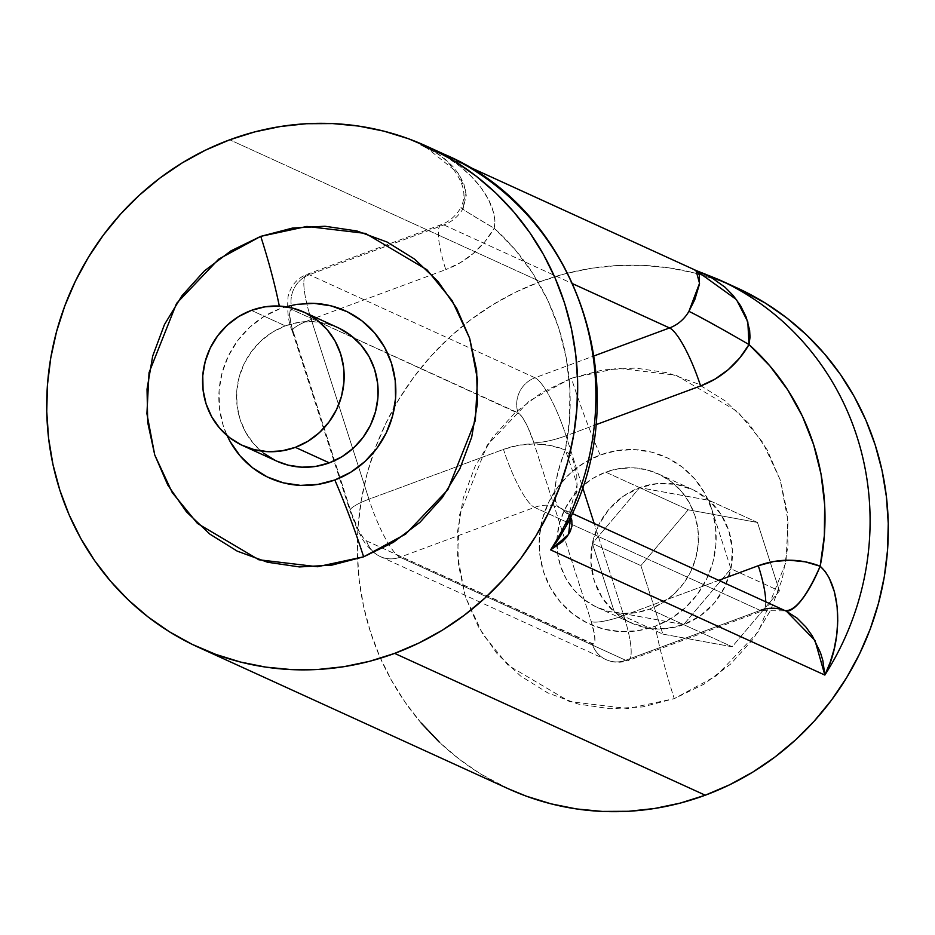 <?xml version="1.0" encoding="UTF-8"?>
<svg xmlns="http://www.w3.org/2000/svg" width="935" height="935" viewBox="0 0 935 935"><rect width="100%" height="100%" fill="white"/><g stroke="black" fill="none" stroke-linecap="round" stroke-linejoin="round"><path stroke-width="0.7" stroke-dasharray="4.67 3.51" d="M600.176 455.018A183.529 38.639 -110.3 0 1 571.367 378.184L529.339 400.916L487.182 445.224L459.669 514.472L457.531 555.495L465.35 596.729L482.857 634.374L508.079 665.264L569.485 701.577L628.11 708.555L674.252 698.632A183.529 38.639 -110.3 0 1 655.143 626.216A91.77 87.808 114.5 0 1 543.539 571.788A91.77 87.808 114.5 0 1 600.176 455.018L617.123 450.588L634.468 449.618L651.555 452.131L667.719 458.057L682.34 467.149L694.869 479.071L704.815 493.364L711.792 509.458L715.532 526.756L715.906 544.591L712.879 562.274L706.579 579.116L697.253 594.485L685.25 607.785L671.026 618.503L655.143 626.216L638.208 630.658L620.863 631.628L603.776 629.103L587.612 623.189L572.991 614.085L560.462 602.163L550.516 587.881L543.539 571.788L539.799 554.478L539.425 536.655L542.452 518.972L548.751 502.13L558.078 486.761L570.081 473.461L584.293 462.743L600.176 455.018A91.77 87.808 114.5 0 1 711.792 509.458A91.77 87.808 114.5 0 1 655.143 626.216A183.529 38.639 69.7 0 0 674.252 698.632L703.985 684.175L730.597 664.107L753.061 639.224L770.533 610.462L782.314 578.929L787.971 545.83L787.282 512.462L780.269 480.076L767.214 449.945L748.596 423.204L725.151 400.893L697.779 383.864L667.52 372.784L635.543 368.063L603.075 369.886L571.367 378.184L541.634 392.642L515.021 412.697L492.558 437.592L475.097 466.355L463.304 497.887L457.647 530.975L458.337 564.354L465.35 596.729L478.416 626.871L497.023 653.612L520.468 675.923L547.84 692.94L578.099 704.032L610.076 708.753L642.544 706.93L674.252 698.632L716.28 675.888L758.437 631.592L785.961 562.344L788.088 521.309L780.269 480.076L762.761 442.43L737.54 411.54L676.134 375.227L617.521 368.261L571.367 378.184A183.529 38.639 69.7 0 0 600.176 455.018M639.657 487.649L605.681 472.14A73.409 70.242 114.5 0 1 658.158 473.835A73.409 70.242 114.5 0 1 698.316 542.908A73.409 70.242 114.5 0 1 649.65 609.106L683.625 624.615A73.409 70.242 -65.5 0 0 730.913 568.784A73.409 70.242 -65.5 0 0 708.929 500.307A73.409 70.242 -65.5 0 0 692.122 489.344A73.409 70.242 -65.5 0 0 639.657 487.649L708.929 500.307L730.913 568.784L683.625 624.615L700.292 615.826L714.328 602.97L724.777 586.923L730.913 568.784L732.339 549.78L728.938 531.209L720.955 514.332L708.929 500.307L693.676 490.08L676.25 484.365L657.819 483.535L639.657 487.649L622.979 496.438L608.954 509.294L598.505 525.341L592.358 543.48L639.657 487.649A73.409 70.242 -65.5 0 0 592.358 543.48L590.943 562.484L594.344 581.056L602.327 597.933L614.353 611.957L592.358 543.48A73.409 70.242 -65.5 0 0 614.353 611.957L629.594 622.184L647.032 627.899L665.463 628.729L683.625 624.615L614.353 611.957A73.409 70.242 -65.5 0 0 631.148 622.92A73.409 70.242 -65.5 0 0 683.625 624.615L649.65 609.106L662.354 602.923L673.726 594.344L683.333 583.709L690.801 571.414L695.839 557.938L698.258 543.796L697.954 529.526L694.962 515.688L689.375 502.808L681.428 491.389L671.412 481.852L659.701 474.571L646.775 469.837L633.1 467.816L619.227 468.599L605.681 472.14L592.965 478.323L581.593 486.89L571.998 497.537L564.53 509.82L559.492 523.308L557.073 537.45L557.365 551.708L560.369 565.546L565.944 578.426L573.903 589.856L583.919 599.393L595.618 606.675L608.556 611.408L622.219 613.43L636.104 612.647L649.65 609.106A73.409 70.242 114.5 0 1 597.173 607.399A73.409 70.242 114.5 0 1 557.015 538.338A73.409 70.242 114.5 0 1 605.681 472.14L639.657 487.649L592.358 543.48L614.353 611.957L683.625 624.615L730.913 568.784L779.451 590.943L732.163 646.775L683.625 624.615L732.163 646.775L662.88 634.117L614.353 611.957L662.88 634.117L640.896 565.64L592.358 543.48L640.896 565.64L688.183 509.809L639.657 487.649L688.183 509.809L757.467 522.466L708.929 500.307L639.657 487.649M279.857 308.784A91.77 87.808 -65.5 0 0 227.135 435.617L223.208 425.542L219.468 408.244L219.094 390.409L222.121 372.726L228.42 355.884L237.747 340.515L249.75 327.215L263.974 316.498L279.857 308.784L285.958 306.762M337.827 327.601A73.409 70.242 -65.5 0 0 285.35 325.894L251.375 310.385L285.35 325.894L298.896 322.353L312.781 321.57L326.444 323.592L339.382 328.325M737.142 287.968A275.299 263.413 -65.5 0 0 540.36 281.61L229.741 139.794L540.36 281.61A275.299 263.413 -65.5 0 0 357.544 558.943A275.299 263.413 -65.5 0 0 508.476 788.836M444.721 154.474A275.299 263.413 -65.5 0 0 420.61 144.925L694.834 270.121A275.299 263.413 114.5 0 1 698.422 271.36A275.299 263.413 114.5 0 1 718.945 279.659M276.725 461.107L275.299 460.429M263.588 453.148L253.572 443.611L245.624 432.192L240.038 419.312L237.046 405.474L236.742 391.204L239.161 377.062L244.199 363.586L251.667 351.291L261.274 340.656L272.646 332.077L285.35 325.894A73.409 70.242 -65.5 0 0 236.684 392.092A73.409 70.242 -65.5 0 0 276.842 461.165M508.266 788.743L480.029 773.584L458.781 758.799L439.099 741.911M421.206 723.047L405.241 702.407L391.368 680.189L379.739 656.615L370.435 631.885L363.575 606.266L359.204 579.992L357.369 553.321L358.093 526.499L361.377 499.793L367.163 473.461L375.414 447.76L386.061 422.924L398.976 399.198L414.041 376.817L431.128 356.001L450.062 336.927L470.656 319.805L492.71 304.775L516.026 292L540.36 281.61L565.5 273.674L591.177 268.298L617.17 265.528L643.222 265.376L669.063 267.866L694.471 272.95L719.179 280.594L736.92 287.875M786.417 611.256L784.968 610.637A36.71 35.121 -65.5 0 0 760.225 610.426L534.539 507.389L400.005 557.225L625.69 660.262L760.225 610.426L534.539 507.389A55.06 11.594 -110.3 0 1 503.486 449.384L368.951 499.22A27.536 5.516 162.2 0 0 350.017 510.954A27.536 5.516 162.2 0 0 350.999 511.889A27.536 5.797 69.7 0 0 366.52 540.886L592.206 643.923A27.536 5.797 69.7 0 0 591.247 621.565L533.534 441.811L527.726 426.979L523.436 418.985L519.579 413.948L292.316 309.766L290.154 310.455L289.581 314.943L291.813 327.18L350.999 511.889L358.958 531.022L363.107 537.66L366.52 540.886L593.468 644.075L594.859 641.445L594.602 635.274L591.247 621.565L533.534 441.811A27.536 5.516 162.2 0 0 566.049 435.78L595.817 424.759L566.049 435.78L582.482 486.983L566.049 435.78A55.06 11.594 69.7 0 0 534.995 377.775L594.146 355.873L534.995 377.775L309.31 274.738A55.06 11.594 69.7 0 0 306.68 274.469A55.06 11.594 69.7 0 0 311.238 319.454L445.773 269.619A55.06 11.594 -110.3 0 1 441.203 224.634A55.06 11.594 -110.3 0 1 443.844 224.914L572.956 283.854L443.844 224.914A55.06 11.594 69.7 0 0 441.051 224.704A55.06 11.594 69.7 0 0 445.773 269.619L311.238 319.454L368.951 499.22L503.486 449.384L518.878 445.2L534.656 443.891L550.306 445.469L565.348 449.91L569.544 419.242L569.847 388.411L566.248 357.93L558.814 328.314L547.676 300.077L533.02 273.698L515.08 249.622L494.183 228.245L484.891 241.697L473.461 253.315L460.289 262.723L445.773 269.619A91.77 87.808 -65.5 0 0 494.183 228.245L494.942 220.847L493.89 213.425L488.549 199.529L480.555 187.012L470.749 175.85L459.623 166.056L447.409 157.618L434.366 150.57L420.61 144.925L437.907 153.796L445.785 159.686L452.949 166.594L459.143 174.67L463.924 184.09L466.261 195.298L463.211 208.353A36.71 35.121 114.5 0 1 443.844 224.914L309.31 274.738L443.844 224.914A36.71 35.121 114.5 0 0 463.211 208.353L460.943 207.57A55.06 1.519 -150.2 0 1 463.211 208.353C457.32 206.039 467.652 212.666 494.183 228.245C499.781 197.343 459.997 157.209 420.61 144.925A275.299 263.413 114.5 0 1 447.678 155.841M718.746 580.355L623.762 615.546L594.204 523.506L623.762 615.546L718.746 580.355M721.902 281.038A275.299 263.413 -65.5 0 0 694.834 270.121L420.61 144.925L425.857 147.122L458.092 173.08L465.794 190.833L463.211 208.353M568.503 513.759L570.595 516.81L560.755 508.231L568.503 513.759M760.225 610.426A55.06 11.594 69.7 0 0 763.007 610.637A55.06 11.594 69.7 0 0 765.73 601.813A55.06 11.594 -110.3 0 1 762.855 610.695A55.06 11.594 -110.3 0 1 760.225 610.426L625.69 660.262L400.005 557.225A27.536 26.344 114.5 0 1 380.323 556.582A27.536 26.344 114.5 0 1 366.52 540.886A27.536 26.344 -65.5 0 0 380.323 556.582A27.536 26.344 -65.5 0 0 400.005 557.225A55.06 11.594 -110.3 0 1 368.951 499.22A55.06 11.594 69.7 0 0 389.135 544.871A55.06 11.594 69.7 0 0 400.005 557.225L534.539 507.389A36.71 35.121 114.5 0 1 559.282 507.6L572.15 513.432M696.785 270.916L696.014 270.46M565.85 526.522L571.308 513.911L575.107 500.891L577.047 487.544L576.72 474.138L573.4 461.084L570.128 455.029L565.348 449.91A238.589 228.292 -65.5 0 0 494.183 228.245A55.06 1.519 -150.2 0 1 460.932 207.593C464.251 199.81 468.949 187.573 448.858 163.403C443.938 156.963 426.839 146.888 425.857 147.122L466.308 165.6M292.304 331.2L350.017 510.954A27.536 5.516 -17.8 0 1 368.951 499.22L311.238 319.454A27.536 5.516 162.2 0 0 292.304 331.2A27.536 5.516 162.2 0 0 293.286 332.124L350.999 511.889A27.536 5.516 -17.8 0 1 350.017 510.954L357.041 528.883L362.874 539.787L366.532 545.105L373.86 552.643L380.323 556.582L606.009 659.619C612.928 662.798 620.372 663.102 628.32 660.531A55.06 11.594 69.7 0 0 623.762 615.546A55.06 11.594 -110.3 0 1 628.32 660.531A55.06 11.594 -110.3 0 1 625.69 660.262A27.536 26.344 114.5 0 1 606.009 659.619A27.536 26.344 114.5 0 1 592.206 643.923A27.536 26.344 -65.5 0 0 606.009 659.619A27.536 26.344 -65.5 0 0 625.69 660.262A55.06 11.594 69.7 0 0 628.32 660.531L762.855 610.695L785.529 610.847M534.539 507.389A36.71 35.121 114.5 0 1 559.282 507.6A55.06 15.988 -68.2 0 1 565.348 449.91A91.77 87.808 -65.5 0 0 503.486 449.384A55.06 11.594 69.7 0 0 534.539 507.389M565.383 527.433L577.187 484.388L565.348 449.91C553.836 481.116 551.814 500.342 559.282 507.6L560.755 508.231C567.498 510.767 569.836 514.975 567.79 520.842L565.243 527.714M591.247 621.565A27.536 5.516 162.2 0 0 623.762 615.546A27.536 5.516 -17.8 0 1 591.247 621.565M311.238 319.454A55.06 11.594 -110.3 0 1 306.68 274.469A55.06 11.594 -110.3 0 1 309.31 274.738A27.536 26.344 -65.5 0 0 292.316 309.766A27.536 5.797 69.7 0 0 293.286 332.124A27.536 5.516 -17.8 0 1 292.304 331.189A27.536 5.516 -17.8 0 1 311.238 319.454M292.316 309.766A27.536 26.344 114.5 0 1 309.31 274.738L534.995 377.775A27.536 26.344 -65.5 0 0 518.002 412.802L292.316 309.766M533.534 441.811A27.536 5.797 69.7 0 0 518.002 412.802A27.536 26.344 114.5 0 1 534.995 377.775A55.06 11.594 -110.3 0 1 566.049 435.78A27.536 5.516 -17.8 0 1 533.534 441.811M708.929 500.307L757.467 522.466L779.451 590.943L730.913 568.784L708.929 500.307M779.451 590.943L732.163 646.775L662.88 634.117L640.896 565.64L688.183 509.809L757.467 522.466L779.451 590.943M692.122 489.344L658.158 473.835M631.148 622.92L597.173 607.399M292.304 331.189C288.342 322.54 286.928 310.993 288.073 296.559C290.738 285.724 296.944 278.361 306.68 274.469L441.203 224.634C449.314 221.63 455.894 215.95 460.943 207.57"/><path stroke-width="1.4" d="M279.32 306.084A183.529 38.639 69.7 0 0 260.748 236.368L306.89 226.445L365.515 233.423L426.921 269.736L452.143 300.626L469.65 338.271L477.469 379.505L475.331 420.528L447.818 489.776L405.661 534.084L363.633 556.816L331.925 565.114L299.457 566.937L267.48 562.216L237.221 551.136L209.849 534.107L186.404 511.796L167.786 485.055L154.731 454.924L147.718 422.538L147.029 389.17L152.685 356.071L164.466 324.538L181.939 295.776L204.403 270.893L231.015 250.825L260.748 236.368L292.456 228.07L324.924 226.247L356.901 230.968L387.16 242.06L414.532 259.077L437.977 281.388L456.584 308.129L469.65 338.271L476.663 370.646L477.353 404.025L471.696 437.113L459.903 468.645L442.442 497.408L419.979 522.303L393.366 542.358L363.633 556.816A183.529 38.639 69.7 0 0 334.824 479.982L317.877 484.412L300.532 485.382L283.445 482.869L267.281 476.943L252.66 467.851L240.131 455.929L230.185 441.636L227.135 435.617A91.77 87.808 -65.5 0 0 334.824 479.982A183.529 38.639 -110.3 0 1 363.633 556.816L317.479 566.739L258.866 559.773L197.46 523.46L172.239 492.57L154.731 454.924L146.912 413.691L149.039 372.656L176.563 303.408L218.72 259.112L260.748 236.368A183.529 38.639 -110.3 0 1 278.572 302.496M339.382 328.325L351.081 335.607L361.097 345.144L369.056 356.574L374.631 369.454L377.635 383.292L377.927 397.55L375.508 411.692L370.47 425.18L363.002 437.463L353.407 448.11L342.035 456.677L329.319 462.86L295.343 447.351A73.409 70.242 114.5 0 1 242.878 445.656A73.409 70.242 114.5 0 1 202.708 376.583A73.409 70.242 114.5 0 1 251.375 310.385L238.67 316.568L227.298 325.146L217.691 335.782L210.223 348.077L205.186 361.553L202.766 375.695L203.07 389.953L206.062 403.791L211.649 416.683L219.596 428.101L229.624 437.638L241.323 444.92L254.25 449.653L267.924 451.675L281.797 450.892L295.343 447.351L329.319 462.86A73.409 70.242 -65.5 0 0 377.985 396.662A73.409 70.242 -65.5 0 0 337.827 327.601L303.852 312.08A73.409 70.242 114.5 0 1 344.01 381.153A73.409 70.242 114.5 0 1 295.343 447.351L308.059 441.168L319.431 432.589L329.026 421.954L336.495 409.659L341.532 396.183L343.951 382.041L343.659 367.782L340.656 353.944L335.081 341.053L327.121 329.634L317.105 320.097L305.406 312.816L292.468 308.083L278.805 306.061L264.932 306.844L251.375 310.385A73.409 70.242 114.5 0 1 303.852 312.08M197.858 647.032L508.476 788.836A275.299 263.413 -65.5 0 0 705.259 795.206L394.64 653.39A275.299 263.413 114.5 0 1 197.858 647.032A275.299 263.413 114.5 0 1 47.241 388.025A275.299 263.413 114.5 0 1 229.741 139.794A275.299 263.413 114.5 0 1 426.524 146.164A275.299 263.413 114.5 0 1 577.129 405.159A275.299 263.413 114.5 0 1 394.64 653.39L705.259 795.206A275.299 263.413 -65.5 0 0 887.759 546.975A275.299 263.413 -65.5 0 0 737.142 287.968L718.945 279.659A275.299 263.413 114.5 0 1 824.845 675.07L550.633 549.885A275.299 263.413 -65.5 0 0 444.721 154.474C580.366 211.859 638.698 394.886 565.243 527.714L565.85 526.522M229.741 139.794L205.396 150.196L182.091 162.97L160.025 177.989L139.432 195.123L120.51 214.185L103.423 235.012L88.346 257.394L75.431 281.108L64.795 305.944L56.544 331.656L50.747 357.988L47.475 384.694L46.75 411.505L48.585 438.188L52.956 464.461L59.817 490.08L69.108 514.799L80.749 538.385L94.622 560.603L110.575 581.231L128.481 600.095L148.151 616.995L169.41 631.768L192.037 644.285L215.821 654.406L240.529 662.05L265.937 667.134L291.778 669.624L317.83 669.472L343.823 666.702L369.5 661.326L394.64 653.39L418.974 642.999L442.29 630.225L464.344 615.195L484.938 598.073L503.871 578.999L520.959 558.183L536.024 535.802L548.938 512.076L559.586 487.24L567.837 461.539L573.622 435.207L576.907 408.501L577.631 381.679L575.796 355.008L571.425 328.734L564.565 303.115L555.261 278.385L543.632 254.811L529.759 232.593L513.794 211.953L495.901 193.089L476.219 176.201L454.971 161.416L432.344 148.91L408.56 138.777L383.841 131.134L358.444 126.05L332.591 123.572L306.551 123.712L280.558 126.494L254.869 131.87L229.741 139.794M307.662 303.326A91.77 87.808 -65.5 0 1 394.757 377.226A91.77 87.808 -65.5 0 1 334.824 479.982L350.707 472.257L364.919 461.539L376.922 448.239L386.248 432.87L392.548 416.028L395.575 398.345L395.201 380.522L391.461 363.212L384.484 347.119L374.538 332.837L362.009 320.915L347.388 311.811L331.224 305.897L314.137 303.372L296.792 304.342L285.958 306.762M242.878 445.656L276.842 461.165A73.409 70.242 -65.5 0 0 329.319 462.86L315.773 466.401L301.9 467.184L288.225 465.162L276.725 461.107M275.299 460.429L263.588 453.148M736.92 287.875L765.59 303.232L786.849 318.005L806.519 334.905L824.425 353.769L840.378 374.397L854.251 396.615L865.892 420.201L875.183 444.92L882.044 470.539L886.415 496.812L888.25 523.495L887.525 550.306L884.253 577.012L878.456 603.344L870.204 629.056L859.569 653.892L846.654 677.606L831.577 699.988L814.49 720.815L795.568 739.877L774.975 757.011L752.909 772.029L729.604 784.804L705.259 795.206L680.131 803.13L654.442 808.506L628.449 811.288L602.409 811.428L576.556 808.95L551.159 803.866L526.44 796.223L508.266 788.743M439.099 741.911L421.206 723.047M718.945 279.659L696.774 270.776L710.752 277.076L725.046 287.232L733.391 295.752L740.59 305.733L746.212 317.164L749.625 330.184L750.022 337.301L748.993 344.571A91.77 87.808 114.5 0 1 700.584 385.956L715.1 379.049L728.271 369.641L739.69 358.023L748.993 344.571C727.114 331.738 694.062 313.494 688.896 311.39A36.71 35.121 -65.5 0 1 669.53 327.94A55.06 11.594 -110.3 0 1 700.584 385.956L595.817 424.759L700.584 385.956A55.06 11.594 69.7 0 0 669.53 327.94L572.956 283.854L669.53 327.94L594.146 355.873L669.53 327.94A36.71 35.121 -65.5 0 0 688.896 311.39L694.798 299.632L699.403 284.345L699.357 275.439L698.316 272.681L694.834 270.121M466.308 165.6L696.014 270.46L699.532 283.317L688.896 311.39A55.06 1.519 -150.2 0 1 748.993 344.571L769.891 365.947L787.819 390.024L802.487 416.414L813.625 444.651L821.059 474.255L824.658 504.736L824.354 535.568L820.159 566.236L805.117 561.806L789.456 560.217L773.689 561.538L758.297 565.71L718.746 580.355L758.297 565.71A91.77 87.808 114.5 0 1 820.159 566.236L825.208 571.484L829.146 577.842L834.382 591.773L837.07 606.254L837.76 620.805L836.72 635.087L834.149 649.019L830.175 662.354L824.845 675.07A275.299 263.413 -65.5 0 0 721.902 281.038M594.204 523.506L582.482 486.983L594.204 523.506M696.014 270.46L736.441 299.574L747.825 321.874L748.993 344.571A238.589 228.292 114.5 0 1 820.159 566.236C842.844 586.666 842.564 641.632 824.845 675.07L822.847 660.542L820.451 652.618L812.223 635.742L805.818 626.917L797.041 618.093L786.487 611.28L814.969 640.428L824.845 675.07L550.633 549.885L558.931 538.525L565.383 527.433M447.678 155.841A275.299 263.413 114.5 0 1 550.633 549.885L568.585 534.458L570.595 516.81L571.799 520.082L571.963 526.054L570.151 531.653L566.89 536.854L562.438 541.657L550.633 549.885L565.301 527.597M760.225 610.426A36.71 35.121 -65.5 0 1 784.968 610.637C795.066 611.396 806.788 596.6 820.159 566.236A55.06 15.988 -68.2 0 1 785.634 610.882M765.73 601.813A55.06 11.594 69.7 0 0 758.297 565.71A55.06 11.594 -110.3 0 1 765.73 601.813M426.524 146.164L444.721 154.474M572.15 513.432L786.487 611.28"/></g></svg>
